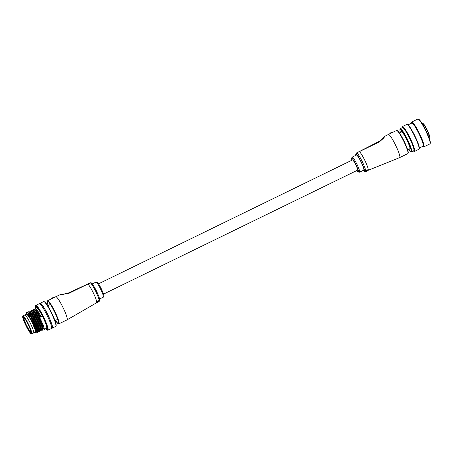 <?xml version="1.0" encoding="UTF-8"?>
<svg xmlns="http://www.w3.org/2000/svg" width="453" height="453" viewBox="0 0 453 453"><rect width="100%" height="100%" fill="white"/><g stroke="black" fill="none" stroke-linecap="round" stroke-linejoin="round"><path stroke-width="0.68" d="M103.561 294.093L357.513 170.209A5.719 0.781 -116 0 0 355.418 164.145A5.719 0.781 -116 0 0 352.502 159.932L98.544 283.816M384.172 136.681C385.016 136.778 383.368 138.539 379.235 141.953L359.337 151.63A10.481 1.433 64 0 1 364.252 159.235A10.481 1.433 64 0 1 368.204 170.22A10.481 1.433 64 0 1 368.091 170.351L367.819 170.487M360.701 161.228A8.386 1.144 -116 0 0 356.42 155.051L352.179 157.117A8.386 1.144 64 0 1 356.46 163.301A8.386 1.144 64 0 1 359.535 172.191L363.776 170.124A8.386 1.144 -116 0 0 360.701 161.228M359.184 151.636A2.86 0.391 64 0 1 359.218 151.596L378.963 141.5C382.066 139.201 383.414 137.972 383.012 137.803L384.24 136.557L390.095 133.641A12.865 1.755 64 0 1 390.112 133.629L396.545 130.492C397.117 130.764 396.381 129.422 398.691 131.953L403.425 139.864A12.486 1.704 64 0 1 408.04 153.086M366.194 170.764L366.907 169.796L367.921 169.926L366.907 169.796M366.211 171.098L367.247 170.679L366.194 171.262A10.634 1.455 64 0 1 366.177 171.319L368 170.226A10.634 1.455 -116 0 0 368.006 170.147L366.217 171.024A10.634 1.455 64 0 1 366.211 171.098L366.143 170.962A10.481 1.433 -116 0 0 366.143 170.889L366.205 170.855M366.42 170.753L367.655 170.147M366.132 171.432L367.338 170.843A10.634 1.455 -116 0 0 367.36 170.804L366.154 171.393A10.634 1.455 64 0 1 366.132 171.432L366.064 171.296A10.481 1.433 -116 0 0 366.081 171.257L366.137 171.234M366.064 171.506L367.281 170.911A10.634 1.455 -116 0 0 367.304 170.894L366.092 171.483A10.634 1.455 64 0 1 366.064 171.506L365.996 171.37A10.481 1.433 -116 0 0 366.024 171.347L366.075 171.319M378.963 141.5L379.235 141.953M390.112 133.629L389.982 133.38A12.673 1.733 -116 0 0 389.761 133.799M390.384 133.499L390.05 133.131L392.519 132.214L390.067 133.125A12.865 1.755 64 0 1 390.067 133.125L389.733 133.794M366.064 171.5L365.769 171.483M367.179 170.798L366.788 171.155L367.241 170.94M366.936 170.741L367.247 170.679M366.981 169.937L366.262 170.9L367.004 170.051L367.694 169.932M366.262 170.9L366.109 170.617M429.41 136.823A7.242 0.991 64 0 0 426.805 129.128C431.386 139.416 429.167 136.376 429.285 137.316A7.622 1.042 -116 0 0 426.494 129.235A7.622 1.042 -116 0 0 422.649 123.601L422.27 123.788M422.649 123.601L423.164 123.777A7.242 0.991 64 0 1 426.8 129.116M422.621 146.398A13.437 1.835 -116 0 0 423.068 146.676A13.437 1.835 -116 0 0 423.561 145.707A13.437 1.835 -116 0 0 417.655 130.94A13.437 1.835 -116 0 0 411.398 122.752A13.437 1.835 -116 0 0 411.341 123.273M411.398 122.752L411.562 122.253A13.816 1.886 64 0 1 411.737 122.021A13.816 1.886 64 0 1 418.436 131.5A13.816 1.886 64 0 1 424.076 145.855A13.816 1.886 64 0 1 423.855 146.857A13.816 1.886 64 0 1 423.566 146.857L423.068 146.676M418.142 119.043L418.64 119.218A13.437 1.835 64 0 1 425.288 129.258A13.437 1.835 64 0 1 430.35 142.395A13.437 1.835 64 0 1 430.31 143.142L430.14 143.646A13.816 1.886 -116 0 0 430.186 142.876A13.816 1.886 -116 0 0 424.976 129.365A13.816 1.886 -116 0 0 418.142 119.043A13.816 1.886 -116 0 0 417.847 119.037L411.737 122.021M413.289 150.957A13.437 1.835 -116 0 0 413.731 151.234A13.437 1.835 -116 0 0 414.229 150.26A13.437 1.835 -116 0 0 408.323 135.492A13.437 1.835 -116 0 0 402.06 127.31A13.437 1.835 -116 0 0 402.009 127.825M402.06 127.31L402.23 126.806A13.816 1.886 64 0 1 402.406 126.574A13.816 1.886 64 0 1 409.099 136.053A13.816 1.886 64 0 1 414.738 150.407A13.816 1.886 64 0 1 414.523 151.415A13.816 1.886 64 0 1 414.229 151.41L413.731 151.234M407.111 124.422L407.609 124.603A13.437 1.835 64 0 1 414.257 134.637A13.437 1.835 64 0 1 419.319 147.774A13.437 1.835 64 0 1 419.28 148.527L419.11 149.026A13.816 1.886 -116 0 0 419.155 148.256A13.816 1.886 -116 0 0 413.946 134.745A13.816 1.886 -116 0 0 407.111 124.422A13.816 1.886 -116 0 0 406.817 124.422L402.406 126.574M401.075 132.202A9.909 1.353 64 0 1 401.443 131.495A9.909 1.353 64 0 1 406.347 138.895A9.909 1.353 64 0 1 410.078 148.59A9.909 1.353 64 0 1 410.05 149.139A9.909 1.353 64 0 1 409.269 148.992M409.778 148.743A9.53 1.302 -116 0 0 410.09 148.805M408.657 149.292A12.486 1.704 -116 0 0 410.792 151.619A12.486 1.704 -116 0 0 411.25 150.713A12.486 1.704 -116 0 0 405.763 136.999A12.486 1.704 -116 0 0 399.948 129.388A12.486 1.704 -116 0 0 399.908 130.085A12.486 1.704 -116 0 0 400.469 132.502M399.948 129.388L400.112 128.89A12.865 1.755 64 0 1 400.276 128.669A12.865 1.755 64 0 1 406.511 137.497A12.865 1.755 64 0 1 411.76 150.86A12.865 1.755 64 0 1 411.562 151.8A12.865 1.755 64 0 1 411.29 151.795L410.792 151.619M419.331 148.006L423.102 146.166A12.865 1.755 -116 0 0 423.3 145.232A12.865 1.755 -116 0 0 418.051 131.868A12.865 1.755 -116 0 0 411.817 123.04L408.051 124.881M411.562 151.8L413.765 150.724A12.865 1.755 -116 0 0 413.968 149.784A12.865 1.755 -116 0 0 408.719 136.421A12.865 1.755 -116 0 0 402.485 127.593L400.276 128.669M401.737 131.67A9.53 1.302 -116 0 0 401.59 131.953M414.523 151.415L418.934 149.258A13.816 1.886 -116 0 0 419.11 149.026M423.855 146.857L429.965 143.878A13.816 1.886 -116 0 0 430.14 143.646M55.776 296.726A12.865 1.755 -116 0 1 62.35 306.205A12.865 1.755 -116 0 1 67.203 319.688A12.865 1.755 -116 0 1 67.061 319.852L58.913 323.827A12.865 1.755 64 0 0 54.201 310.18A12.865 1.755 64 0 0 47.633 300.701L54.094 297.547L53.726 297.395L51.11 298.799L53.714 297.208L53.862 297.661L59.994 294.733C61.217 293.997 58.958 295.413 68.477 292.961A2.86 0.713 64.8 0 1 69.066 293.255L59.768 294.937M98.726 301.908L98.811 301.868A10.634 1.455 -116 0 0 98.833 301.834L96.563 302.808A10.481 1.433 -116 0 0 96.676 302.678A10.481 1.433 -116 0 0 92.723 291.692A10.481 1.433 -116 0 0 87.808 284.088L69.066 293.255M97.661 302.366L98.867 301.777A10.634 1.455 -116 0 0 98.884 301.732L97.678 302.321A10.634 1.455 64 0 1 97.661 302.366L97.593 302.23A10.481 1.433 -116 0 0 97.61 302.185L97.661 302.157M98.125 301.8L98.918 301.585L98.125 301.8M97.882 302.004L98.93 301.404A10.634 1.455 -116 0 0 98.93 301.319L97.706 302.185A10.634 1.455 64 0 1 97.701 302.236L97.633 302.1A10.481 1.433 -116 0 0 97.638 302.049L98.29 301.46M97.746 301.579L98.794 300.622L97.599 301.466M68.409 293.017A2.86 0.713 64.8 0 1 68.477 292.961L87.689 284.054A2.86 0.391 64 0 1 87.808 284.088L90.357 282.848A2.86 0.391 -116 0 0 90.238 282.814A2.86 0.391 -116 0 0 90.204 282.848M97.814 301.715L98.884 300.877A10.634 1.455 -116 0 0 98.867 300.764M98.12 301.268L98.601 301.37M97.91 302.083L97.627 301.936M97.701 302.236L98.907 301.647A10.634 1.455 -116 0 0 98.918 301.585M27.729 323.685A8.194 1.121 64 0 1 30.838 332.242A8.194 1.121 64 0 1 26.546 326.336A8.194 1.121 64 0 1 23.72 317.649A8.194 1.121 64 0 1 27.729 323.685M24.02 317.842A7.814 1.07 -116 0 0 26.914 326.109A7.814 1.07 -116 0 0 30.866 331.879M29.898 322.4A10.006 1.365 -116 0 0 24.785 315.022L22.922 315.934A10.006 1.365 64 0 1 28.029 323.312A10.006 1.365 64 0 1 31.693 333.923L33.562 333.012A10.006 1.365 -116 0 0 29.898 322.4A10.006 1.365 -116 0 0 24.785 315.022L26.484 314.195A10.006 1.365 -116 0 1 31.591 321.573A10.006 1.365 -116 0 1 35.26 332.185L33.562 333.012A10.006 1.365 -116 0 0 29.898 322.4M45.713 328.674A13.437 1.835 -116 0 0 47.169 330.05A13.437 1.835 -116 0 0 42.531 315.803A13.437 1.835 -116 0 0 35.498 306.126A13.437 1.835 -116 0 0 35.685 308.119M35.498 306.126L35.668 305.622A13.816 1.886 64 0 1 35.844 305.39A13.816 1.886 64 0 1 42.899 315.577A13.816 1.886 64 0 1 47.961 330.231A13.816 1.886 64 0 1 47.667 330.226L47.169 330.05M43.941 301.585L44.439 301.76A13.437 1.835 64 0 1 51.019 311.664A13.437 1.835 64 0 1 56.11 325.684L55.946 326.188A13.816 1.886 -116 0 0 50.708 311.766A13.816 1.886 -116 0 0 43.941 301.585A13.816 1.886 -116 0 0 43.652 301.579L40.17 303.278A13.816 1.886 -116 0 0 39.938 303.878M31.631 321.494A10.481 1.433 -116 0 0 28.698 316.336L31.744 321.42L36.178 332.491L35.866 332.83L35.249 332.61A10.481 1.433 -116 0 0 31.631 321.494M34.875 332.372A10.481 1.433 -116 0 0 35.249 332.61M51.67 327.932A13.816 1.886 -116 0 0 52.288 328.119A13.816 1.886 -116 0 0 47.225 313.465A13.816 1.886 -116 0 0 40.17 303.278M51.67 327.779L52.038 327.604A13.245 1.812 -116 0 0 47.186 313.555A13.245 1.812 -116 0 0 40.425 303.793L40.057 303.969M47.961 330.231L51.438 328.533A13.816 1.886 -116 0 0 46.376 313.878A13.816 1.886 -116 0 0 39.32 303.691L35.844 305.39M44.292 329.365L46.58 328.255A11.438 1.563 -116 0 0 42.389 316.126A11.438 1.563 -116 0 0 36.551 307.695L35.113 308.397L37.259 310.112L41.348 316.63L39.864 317.355L35.776 310.837L34.315 309.308L33.42 309.223L35.56 310.939L39.654 317.462L43.256 325.061L44.394 329.235L43.041 328.623M34.785 310.192L35.113 308.397M33.086 311.018L33.42 309.223M31.393 311.845L31.563 310.209L32.616 310.135L34.077 311.664L38.165 318.182L41.772 325.786L42.939 329.784L42.599 330.192L41.67 329.478M31.721 310.05L33.867 311.766L37.956 318.289L41.563 325.894L42.599 330.192M29.768 313.652L29.87 311.035L30.923 310.968L32.378 312.491L36.472 319.014L40.074 326.619L41.24 330.611L40.589 330.933L39.547 329.75M30.023 310.877L32.169 312.593L36.257 319.116L39.864 326.721L40.9 331.024M28.55 314.252L28.46 313.861M28.335 313.187L28.296 312.876M28.075 314.484L28.171 311.868L29.224 311.794L30.685 313.317L34.773 319.841L38.38 327.445L39.541 331.443L38.89 331.766L37.854 330.577M28.335 314.354L28.16 313.51M28.329 311.709L30.47 313.425L34.558 319.943L38.165 327.547L39.201 331.851M42.684 330.095L41.727 329.184M40.985 330.928L40.028 330.01M39.286 331.755L37.701 329.948M26.704 312.496A11.438 1.563 64 0 1 27.288 312.706L26.427 313.085L26.563 312.689A11.438 1.563 64 0 1 26.704 312.496L27.525 312.621L28.986 314.15L33.075 320.667L36.682 328.272L37.842 332.27L37.197 332.593L35.946 331.109M37.593 332.581L36.002 330.775M27.288 312.706C28.658 313.793 30.521 316.477 32.865 320.769L36.472 328.374L37.508 332.678M28.698 316.336L26.308 313.838L26.132 314.365M52.288 328.119L55.77 326.42A13.816 1.886 -116 0 0 55.946 326.188M26.427 313.085L26.302 314.331M26.308 313.838L28.522 315.271L32.259 321.194L35.56 328.108L36.608 331.89L36.115 331.822M27.826 313.102L28.25 312.893L30.215 314.444L33.958 320.367L37.254 327.276L38.307 331.064L37.91 331.075M37.146 330.214L36.421 330.554M29.524 312.27L29.943 312.066L31.914 313.618L35.651 319.541L38.952 326.449L40.006 330.237L39.604 330.248M38.845 329.382L38.12 329.727M31.217 311.443L31.642 311.239L33.613 312.791L37.35 318.714L40.651 325.622L41.699 329.41L41.189 329.733M40.538 328.555L39.819 328.901M32.916 310.616L33.341 310.407L35.306 311.964L39.049 317.887L42.344 324.795L43.397 328.584L42.888 328.906M42.237 327.729L41.512 328.074M34.615 309.79L35.04 309.58L37.004 311.132L40.691 316.953M28.097 315.481L31.835 321.404L35.136 328.312L36.166 332.151M27.65 314.688L27.588 314.229M27.525 312.621L29.79 314.654L33.533 320.577L36.829 327.485L37.729 331.403M37.463 331.262L36.716 330.413M29.349 313.861L29.286 313.397M29.224 311.794L31.489 313.827L35.226 319.75L38.528 326.658L39.604 330.294L39.541 331.443M39.156 330.435L38.414 329.586M30.923 310.968L33.188 312.995L36.925 318.918L40.226 325.832L41.302 329.467L41.24 330.611M40.855 329.608L40.107 328.759M32.616 310.135L34.881 312.168L38.624 318.091L41.925 324.999L42.995 328.64L42.939 329.784M42.554 328.782L41.806 327.927M34.315 309.308L36.58 311.341L40.266 317.162M388.397 134.467A12.865 1.755 64 0 1 394.965 143.946A12.865 1.755 64 0 1 399.823 157.429A12.865 1.755 64 0 1 399.682 157.593L368.091 170.351M356.93 170.492A7.435 1.014 -116 0 0 358.306 170.736A7.435 1.014 -116 0 0 355.543 163.867A7.435 1.014 -116 0 0 352.321 158.703A7.435 1.014 -116 0 0 351.919 160.215M397.1 130.651A12.486 1.704 64 0 1 403.419 139.858C407.196 147.236 408.719 152.984 408.238 152.888L407.825 153.618A12.865 1.755 -116 0 0 403.113 139.977A12.865 1.755 -116 0 0 396.545 130.492M363.221 170.396A9.53 1.302 -116 0 0 364.218 169.36A9.53 1.302 -116 0 0 360.786 161.047A9.53 1.302 -116 0 0 356.318 154.133A0.951 0.917 -55 0 1 356.794 152.876A10.481 1.433 64 0 1 361.704 160.475A10.481 1.433 64 0 1 365.543 171.596L365.996 171.376M359.337 151.63L356.794 152.876A2.86 0.391 64 0 0 356.67 152.842L359.218 151.596A2.86 0.391 64 0 1 359.337 151.63M356.318 154.133L355.843 155.203A9.53 1.302 -116 0 0 355.865 155.322M355.837 154.994A0.951 0.94 24 0 1 355.815 154.19L356.2 153.335A0.951 0.94 24 0 1 356.641 152.876A2.86 0.391 64 0 1 356.67 152.842L356.2 153.335A0.951 0.94 24 0 0 356.222 154.133M355.843 155.203A0.951 0.844 169.1 0 1 355.747 154.728M100.209 288.306A8.386 1.144 -116 0 0 95.923 282.123C97.265 282.366 96.659 280.367 100.991 288.029C105.475 298.136 103.833 296.013 103.278 297.202A8.386 1.144 -116 0 0 100.209 288.306M55.425 320.441A12.486 1.704 -116 0 0 58.556 322.366A12.486 1.704 -116 0 0 53.833 310.407A12.486 1.704 -116 0 0 48.177 301.505A12.486 1.704 -116 0 0 48.154 305.537L47.22 301.432L47.633 300.701M91.58 283.278A9.53 1.302 64 0 1 96.036 290.163C97.933 293.935 99.145 296.953 99.677 299.218L99.105 301.568A10.481 1.433 -116 0 0 95.266 290.452A10.481 1.433 -116 0 0 90.357 282.848A0.951 0.917 125 0 1 91.279 282.91L90.238 282.814L87.689 284.054A2.86 0.391 64 0 0 87.656 284.093M54.094 297.547L53.697 297.213A12.865 1.755 -116 0 0 53.681 297.219M27.848 323.425A9.819 1.342 -116 0 0 22.724 316.313A9.819 1.342 -116 0 0 26.433 326.596A9.819 1.342 -116 0 0 31.551 333.708A9.819 1.342 -116 0 0 27.848 323.425M352.179 157.117L351.517 158.324L351.896 160.226M363.187 170.413L364.563 171.619L365.543 171.596M399.682 157.593L407.825 153.618M390.26 133.029L392.355 132.1L392.723 132.446M355.815 154.19L355.832 155.334M356.913 170.504L358.176 171.97L359.535 172.191M428.946 137.486L429.285 137.316M426.805 129.122C423.555 123.057 423.153 123.624 422.779 123.561M399.455 132.995L401.89 131.806M407.643 149.784L410.084 148.595M67.061 319.852L96.563 302.808M95.923 282.123L92.27 283.906M53.488 297.315L51.115 298.567L51.166 299.071M96.047 290.175C93.392 285.328 91.8 282.904 91.279 282.91M55.419 320.441L58.08 323.697L58.913 323.827M103.278 297.202L99.626 298.98M22.922 315.934L22.684 317.06C22.69 318.153 23.941 321.336 26.427 326.602C32.01 336.579 31.155 333.346 31.693 333.923M27.916 314.558L27.531 314.744M36.523 332.009L36.098 332.219M38.222 331.183L37.797 331.386M39.921 330.356L39.496 330.56M37.197 332.593L36.251 331.936M38.89 331.766L37.95 331.109M40.589 330.933L39.649 330.277M42.288 330.107L41.342 329.45M36.212 331.953L36.178 332.491M37.905 331.12L37.842 332.27M50.442 304.416L47.712 305.752M57.712 319.32L54.983 320.656"/></g></svg>
